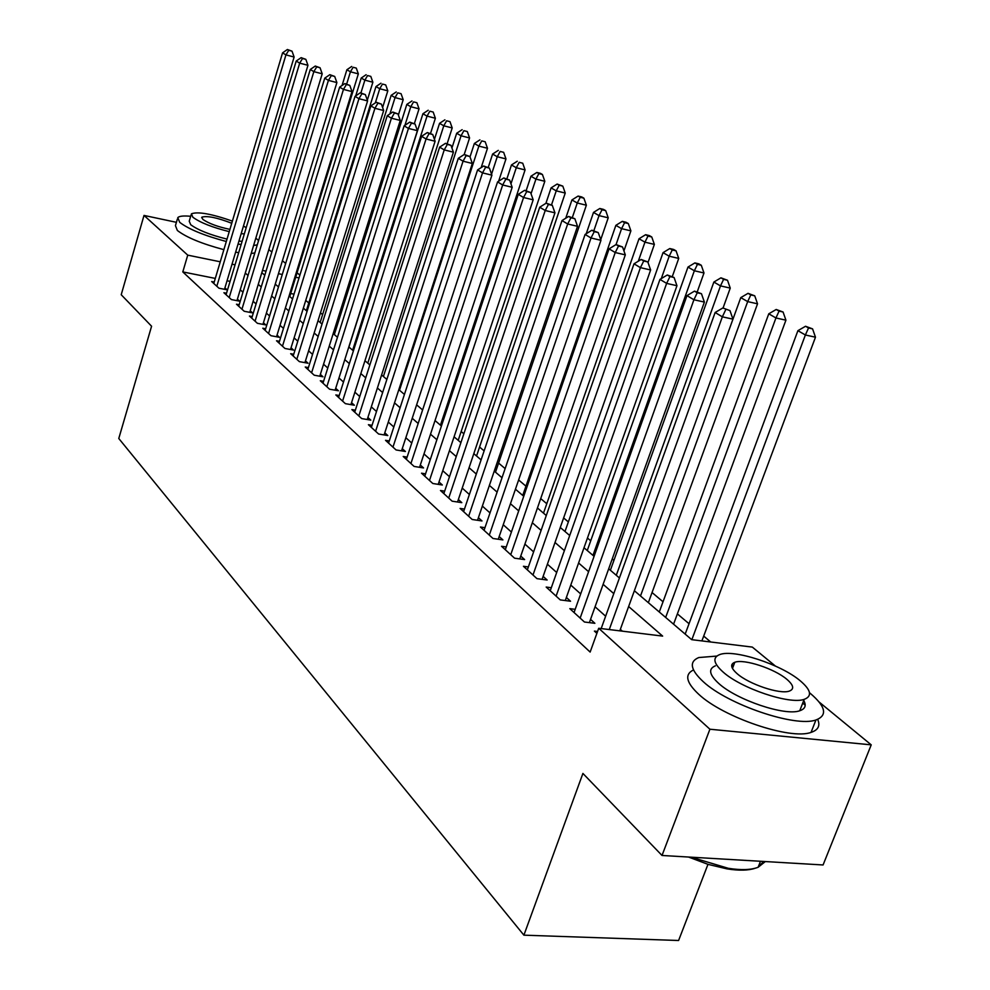 <?xml version="1.0" encoding="UTF-8"?>
<svg xmlns="http://www.w3.org/2000/svg" width="990" height="990" viewBox="0 0 990 990"><rect width="100%" height="100%" fill="white"/><g stroke="black" fill="none" stroke-linecap="round" stroke-linejoin="round"><path stroke-width="1.49" d="M707.974 864.344L678.596 940.5L523.896 935.166L118.775 438.496L151.581 326.23L121.213 294.735L144.008 215.424L176.406 222.317M268.822 249.567L271.854 252.054M282.41 260.741L285.665 263.414M297.074 272.795L299.896 275.121M710.684 641.99L703.692 636.087M689.04 623.725L677.37 613.887M663.028 601.784L652.051 592.527M613.924 560.365L612.228 558.942M590.721 540.8L587.454 538.04M568.359 521.928L563.632 517.943M546.777 503.724L540.701 498.601M525.938 486.152L518.624 479.977M505.135 468.604L498.601 463.085M484.135 450.883L479.568 447.035M463.864 433.793L461.154 431.504M444.312 417.297L443.334 416.468M336.835 326.638L335.684 325.673M322.604 314.634L320.488 312.84M308.781 302.965L305.737 300.403M634.367 590.733L691.688 639.664L752.313 647.089L775.343 666.01M819.138 702.034L871.225 744.851L709.904 729.222L598.715 628.266L662.644 636.1L628.638 606.524M709.904 729.222L662.025 855.471L823.074 864.963L871.225 744.851M597.552 631.484L594.408 631.1L596.871 633.365M575.178 609.333L569.807 608.64L584.447 622.017L594.879 623.304L590.547 619.381M551.319 587.738L546.171 587.058L560.241 599.903L570.537 601.239L566.379 597.465M528.363 566.961L523.425 566.28L536.976 578.655L547.136 580.016L543.126 576.378M506.261 546.95L501.534 546.282L514.565 558.187L524.601 559.585L520.752 556.083M484.976 527.67L480.435 527.014L492.995 538.486L502.908 539.909L499.183 536.543M464.459 509.083L460.09 508.427L472.205 519.49L481.994 520.95L478.405 517.696M444.659 491.151L440.463 490.508L452.145 501.188L461.81 502.648L458.358 499.517M425.552 473.839L421.517 473.195L432.803 483.504L442.344 485.001L439.003 481.969M407.1 457.108L403.202 456.477L414.117 466.439L423.547 467.948L420.317 465.028M389.28 440.946L385.518 440.327L396.062 449.955L405.38 451.477L402.262 448.656M372.03 425.304L368.404 424.698L378.601 434.004L387.808 435.55L384.801 432.816M355.361 410.182L351.858 409.575L361.721 418.584L370.817 420.144L367.896 417.495M339.211 395.53L335.82 394.936L345.386 403.66L354.371 405.232L351.549 402.67M323.569 381.336L320.302 380.754L329.559 389.206L338.444 390.778L335.709 388.303M308.422 367.587L305.254 367.018L314.226 375.21L323.012 376.794L320.352 374.381M293.721 354.259L290.664 353.69L299.364 361.635L308.051 363.219L305.477 360.892M279.477 341.315L276.519 340.77L284.959 348.48L293.535 350.064L291.035 347.799M265.654 328.767L262.783 328.222L270.975 335.709L279.452 337.305L277.039 335.103M252.227 316.577L249.443 316.045L257.4 323.309L265.79 324.906L263.439 322.777M239.196 304.734L236.486 304.215L244.221 311.268L252.512 312.877L250.235 310.798M226.524 293.226L223.901 292.718L231.412 299.574L239.617 301.183L237.402 299.166M294.018 294.166L290.701 293.51M215.288 278.413L182.804 271.916L590.139 652.076L598.715 628.266M622.364 631.162L620.346 629.368M605.633 616.213L595.064 606.783M580.672 593.913L570.772 585.078M556.689 572.492L547.408 564.201M533.61 551.875L524.91 544.104M511.409 532.038L503.242 524.75M490.013 512.919L482.353 506.088M469.384 494.493L462.206 488.082M449.497 476.722L442.765 470.72M430.291 459.57L423.992 453.94M411.741 443L405.838 437.729M393.822 426.987L388.29 422.049M376.497 411.506L371.324 406.89M359.729 396.532L354.89 392.201M343.493 382.029L338.976 377.994M327.777 367.995L323.557 364.221M312.555 354.383L308.608 350.856M297.78 341.191L294.104 337.912M283.462 328.395L280.046 325.339M269.565 315.983L266.384 313.137M256.076 303.93L253.118 301.294M242.971 292.223L240.236 289.773M230.076 281.37L227.056 280.776M214.211 282.051L211.674 281.544L218.963 288.214L227.081 289.81L224.928 287.855M662.025 855.471L582.912 773.438L523.896 935.166M182.804 271.916L187.741 255.135L144.008 215.424M235.051 264.825L232.019 264.194M220.25 261.793L187.741 255.135M613.775 593.604L603.12 584.335M588.592 571.688L578.606 563.001M564.387 550.638L555.019 542.495M541.109 530.393L532.323 522.745M518.698 510.889L510.456 503.737M497.116 492.117L489.394 485.409M476.301 474.024L469.062 467.726M456.242 456.576L449.46 450.673M436.875 439.721L430.514 434.202M418.176 423.46L412.211 418.275M400.096 407.732L394.527 402.893M382.623 392.535L377.4 388.006M365.718 377.834L360.843 373.589M349.359 363.602L344.792 359.63M333.506 349.817L329.249 346.116M318.161 336.464L314.189 333.011M303.274 323.52L299.574 320.302M288.845 310.959L285.392 307.964M274.836 298.782L271.631 295.998M261.236 286.952L258.266 284.365M248.032 275.468L245.273 273.067M261.805 272.683L264.8 275.232M275.245 284.155L278.475 286.902M289.08 295.961L292.557 298.918M303.336 308.137L307.061 311.318M318.038 320.673L322.035 324.089M333.185 333.605L337.466 337.268M348.814 346.958L353.405 350.868M364.951 360.731L369.864 364.914M381.608 374.95L386.855 379.43M398.821 389.652L404.427 394.428M416.617 404.836L422.606 409.947M435.031 420.552L441.416 426.009M454.076 436.813L460.907 442.641M473.814 453.655L481.091 459.88M494.257 471.116L502.017 477.737M515.456 489.209L523.735 496.287M537.446 507.981L546.282 515.53M560.291 527.484L569.708 535.528M584.013 547.742L594.074 556.331M608.689 568.804L619.418 577.962M299.029 277.918L295.713 277.237M282.274 274.478L278.438 273.698M266.038 271.161L262.486 270.431M224.495 289.303L294.117 57.036L285.937 54.883L216.822 286.246M288.758 50.304L292.025 51.171L287.409 49.5L288.758 50.304L285.937 54.883L282.558 52.866L213.791 283.474M294.117 57.036L292.025 51.171M287.409 49.5L282.558 52.866M289.761 296.542L358.343 73.866L350.435 71.8L346.884 69.746L342.057 85.487M346.661 84.063L350.435 71.8L353.133 67.27L356.289 68.1L353.133 67.27M346.884 69.746L351.71 66.454M356.289 68.1L358.343 73.866M258.576 240.582L255.828 238.07M190.686 216.29C183.645 215.622 179.351 216.055 177.779 217.614L179.735 222.366C188.706 229.21 204.237 235.595 226.302 241.498M177.358 219.087L175.44 225.646L177.358 230.472C186.318 237.377 201.812 243.775 223.876 249.653M227.019 239.11C210.09 234.89 197.975 230.088 190.686 224.693L189.238 221.215L191.095 214.879M246.201 227.663L243.453 226.054M232.39 221.104C211.476 213.828 197.827 211.39 191.404 213.815L192.864 217.243C200.178 222.602 212.306 227.391 229.247 231.635M231.747 223.27C217.194 217.627 207.232 215.597 201.873 217.144L202.826 219.384C208.791 223.505 217.825 226.834 229.915 229.383M241.164 233.69L244.332 233.875M242.105 241.312L238.937 241.127M235.632 252.165L238.701 252.66M251.175 253.514L254.851 252.92M238.058 244.035L241.139 244.542M253.601 245.458L257.276 244.889M716.834 656.073L698.779 657.546C688.867 661.691 690.389 669.772 703.333 681.764C727.91 704.645 795.403 727.576 815.933 719.977C827.64 715.498 825.846 706.712 810.575 693.619L809.511 692.752M805.179 705.09L802.717 703.148M693.495 669.945C684.387 674.376 686.107 682.457 698.655 694.213C723.096 717.304 790.478 740.211 811.058 732.39C818.235 730.038 820.45 725.695 817.678 719.371M803.199 699.621C806.689 705.103 805.538 708.815 799.747 710.758C785.107 716.302 736.746 699.992 718.765 683.471C709.224 674.722 708.098 668.844 715.399 665.824M731.709 665.156L733.602 665.416M800.304 680.848C780.813 664.24 733.615 648.896 719.631 654.613C712.342 657.558 713.493 663.362 723.096 672.037C741.163 688.409 789.599 704.744 804.189 699.361C812.406 696.255 811.107 690.08 800.304 680.848M737.08 673.633C748.885 684.214 779.971 694.621 789.29 691.107C794.475 689.127 793.658 685.191 786.84 679.301C774.428 668.634 743.874 658.635 734.79 662.285C730.001 664.191 730.756 667.978 737.08 673.633M691.107 857.179L728.281 868.304C741.163 870.321 751.113 869.975 758.13 867.265L765.32 861.56M763.637 861.461L758.278 866.906M755.308 868.205C748.465 870.544 739.06 870.767 727.068 868.886L708.098 864.381L688.483 857.031M236.957 300.663L307.952 65.303L299.685 63.137L229.21 297.557M302.532 58.484L305.836 59.351L301.133 57.655L302.532 58.484L299.685 63.137L296.208 61.058L226.079 294.698M307.952 65.303L305.836 59.351M301.133 57.655L296.208 61.058M249.765 312.345L322.208 73.805L313.842 71.639L241.956 309.202M316.713 66.899L320.055 67.766L315.278 66.045L316.713 66.899L313.842 71.639L310.266 69.486L238.726 306.257M322.208 73.805L320.055 67.766M315.278 66.045L310.266 69.486M262.956 324.361L336.885 82.578L328.42 80.388L255.061 321.181M331.316 75.562L334.694 76.44L329.843 74.683L331.316 75.562L328.42 80.388L324.732 78.173L251.745 318.149M336.885 82.578L334.694 76.44M329.843 74.683L324.732 78.173M276.532 336.749L352.007 91.6L343.456 89.409L268.562 333.506M346.376 84.496L349.792 85.388L344.842 83.593L346.376 84.496L343.456 89.409L339.657 87.132L265.159 330.388M352.007 91.6L349.792 85.388M344.842 83.593L339.657 87.132M367.315 100.139L372.871 82.232L364.877 80.153L361.226 78.037L355.719 95.894M360.917 92.936L364.877 80.153L367.599 75.549L370.792 76.391L367.599 75.549M361.226 78.037L366.127 74.708M370.792 76.391L372.871 82.232M382.61 107.514L387.808 90.845L379.739 88.741L375.977 86.575L306.368 310.724M375.334 102.886L379.739 88.741L382.474 84.063L385.704 84.917L382.474 84.063M375.977 86.575L380.964 83.209M385.704 84.917L387.808 90.845M398.364 115.075L403.202 99.705L395.035 97.602L391.161 95.362L320.154 322.48M389.924 113.912L395.035 97.602L397.794 92.837L401.061 93.691L397.794 92.837M391.161 95.362L396.248 91.946M401.061 93.691L403.202 99.705M414.352 123.639L419.042 108.838L410.788 106.71L406.816 104.408L334.335 334.583M404.922 125.322L410.788 106.71L413.585 101.871L416.877 102.725L413.585 101.871M406.816 104.408L411.976 100.955M416.877 102.725L419.042 108.838M290.515 349.507L367.599 100.918L358.949 98.703L282.472 346.215M361.894 93.716L365.347 94.607L360.323 92.775L361.894 93.716L358.949 98.703L355.026 96.352L278.957 342.998M367.599 100.918L365.347 94.607M360.323 92.775L355.026 96.352M430.551 133.365L435.377 118.243L427.036 116.115L422.928 113.739L348.925 347.057M352.65 350.225L427.036 116.115L429.846 111.189L433.175 112.043L429.846 111.189M422.928 113.739L428.2 110.237M433.175 112.043L435.377 118.243M304.92 362.649L383.675 110.521L374.925 108.306L296.814 359.308M377.908 103.22L381.397 104.111L376.274 102.255L377.908 103.22L374.925 108.306L370.891 105.881L293.188 355.992M383.675 110.521L381.397 104.111M376.274 102.255L370.891 105.881M447.134 143.736L452.207 127.933L443.78 125.792L439.548 123.342L434.437 139.343M367.797 363.157L443.78 125.792L446.614 120.78L449.98 121.646L446.614 120.78M439.548 123.342L444.906 119.815M449.98 121.646L452.207 127.933M319.782 376.212L400.269 120.433L391.421 118.206L311.59 372.809M394.428 113.021L397.955 113.924L392.745 112.031L394.428 113.021L391.421 118.206L387.251 115.694L307.853 369.394M400.269 120.433L397.955 113.924M392.745 112.031L387.251 115.694M464.211 154.49L469.569 137.944L461.043 135.791L456.675 133.254L451.935 148.005M383.415 376.485L461.043 135.791L463.902 130.68L467.305 131.546L463.902 130.68M456.675 133.254L462.144 129.678M467.305 131.546L469.569 137.944M335.103 390.196L417.409 130.668L408.462 128.428L326.836 386.731M411.481 123.144L415.058 124.047L409.749 122.117L411.481 123.144L408.462 128.428L404.143 125.841L322.988 383.204M417.409 130.668L415.058 124.047M409.749 122.117L404.143 125.841M481.165 167.619L487.488 148.265L478.863 146.099L474.358 143.488L470.003 156.915M399.502 390.233L478.863 146.099L481.746 140.902L485.187 141.768L481.746 140.902M474.358 143.488L479.94 139.862M485.187 141.768L487.488 148.265M350.918 404.625L435.105 141.248L426.059 138.984L342.577 401.099M429.103 133.613L432.729 134.516L427.321 132.549L429.103 133.613L426.059 138.984L421.604 136.311L338.592 397.46M435.105 141.248L432.729 134.516M427.321 132.549L421.604 136.311M367.24 419.525L453.408 152.175L444.238 149.898L358.825 415.936M447.319 144.416L450.982 145.332L445.475 143.327L447.319 144.416L444.238 149.898L439.634 147.139L354.717 412.186M453.408 152.175L450.982 145.332M445.475 143.327L439.634 147.139M384.108 434.932L472.329 163.474L463.06 161.197L375.606 431.269M466.154 155.603L469.866 156.519L464.248 154.465L466.154 155.603L463.06 161.197L458.296 158.338L371.361 427.395M472.329 163.474L469.866 156.519M464.248 154.465L458.296 158.338M401.544 450.846L491.906 175.168L482.526 172.879L392.968 447.121M485.657 167.174L489.407 168.09L483.677 165.998L485.657 167.174L482.526 172.879L477.588 169.921L388.575 443.112M491.906 175.168L489.407 168.09M483.677 165.998L477.588 169.921M419.562 467.317L512.177 187.271L502.673 184.981L410.912 463.518M505.841 179.153L509.627 180.081L503.786 177.94L505.841 179.153L502.673 184.981L497.574 181.912L406.37 459.36M512.177 187.271L509.627 180.081M503.786 177.94L497.574 181.912M438.211 484.358L533.177 199.819L523.562 197.517L429.487 480.484M526.742 191.565L530.591 192.493L524.626 190.303L526.742 191.565L523.562 197.517L518.277 194.337L424.784 476.178M533.177 199.819L530.591 192.493M524.626 190.303L518.277 194.337M457.529 502.004L554.945 212.825L545.218 210.511L448.718 498.044M548.423 204.435L552.309 205.363L546.22 203.123L548.423 204.435L545.218 210.511L539.723 207.219L443.842 493.589M554.945 212.825L552.309 205.363M546.22 203.123L539.723 207.219M477.526 520.282L577.529 226.314L567.678 223.988L468.641 516.248M570.921 217.788L574.856 218.716L568.631 216.426L570.921 217.788L567.678 223.988L561.986 220.572L463.592 511.632M577.529 226.314L574.856 218.716M568.631 216.426L561.986 220.572M498.255 539.241L600.967 240.31L591.005 237.996L489.308 535.107M594.26 231.635L598.245 232.576L591.884 230.225L594.26 231.635L591.005 237.996L585.09 234.444L484.061 530.331M600.967 240.31L598.245 232.576M591.884 230.225L585.09 234.444M519.762 558.917L625.321 254.863L615.223 252.537L510.741 554.685M618.515 246.04L622.549 246.968L616.04 244.567L618.515 246.04L615.223 252.537L609.085 248.849L505.308 549.722M625.321 254.863L622.549 246.968M616.04 244.567L609.085 248.849M542.087 579.336L650.628 269.973L640.419 267.647L532.991 575.017M643.723 261.001L647.807 261.942L641.161 259.479L643.723 261.001L640.419 267.647L634.021 263.81L527.348 569.856M650.628 269.973L647.807 261.942M641.161 259.479L634.021 263.81M565.278 600.559L676.962 285.714L666.629 283.387L556.108 596.129M669.958 276.569L674.091 277.509L667.285 274.985L669.958 276.569L666.629 283.387L659.971 279.39L550.242 590.77M676.962 285.714L674.091 277.509M667.285 274.985L659.971 279.39M498.638 181.232L505.977 158.907L497.265 156.742L492.612 154.044L488.243 167.409M491.56 174.178L497.265 156.742L500.173 151.445L503.65 152.324L500.173 151.445M492.612 154.044L498.304 150.369M503.65 152.324L505.977 158.907M440.451 425.18L525.084 169.921L516.273 167.743L511.471 164.959L506.93 178.707M510.951 183.831L516.273 167.743L519.193 162.335L522.72 163.214L519.193 162.335M511.471 164.959L517.263 161.234M522.72 163.214L525.084 169.921M458.209 440.34L544.822 181.294L535.924 179.103L530.949 176.232L526.148 190.674M531.036 193.768L535.924 179.103L538.869 173.597L542.421 174.475L540.429 173.337L536.865 172.458L538.869 173.597M530.949 176.232L536.865 172.458M542.421 174.475L544.822 181.294M476.549 455.994L565.24 193.05L556.232 190.86L551.096 187.877L545.911 203.321M551.517 204.893L556.232 190.86L559.202 185.241L562.803 186.12L557.135 184.053L559.202 185.241M551.096 187.877L557.135 184.053M562.803 186.12L565.24 193.05M495.507 472.18L586.365 205.215L577.257 203.012L571.935 199.943L565.748 218.221M572.406 217.317L577.257 203.012L580.251 197.282L583.89 198.173L581.749 196.948L578.111 196.07L580.251 197.282M571.935 199.943L578.111 196.07M583.89 198.173L586.365 205.215M600.732 239.654L608.231 217.812L599.024 215.61L593.505 212.417L586.229 233.739M593.864 230.695L599.024 215.61L602.031 209.756L605.707 210.647L603.492 209.385L599.816 208.494L602.031 209.756M593.505 212.417L599.816 208.494M605.707 210.647L608.231 217.812M623.935 250.916L630.89 230.868L621.572 228.653L615.854 225.349L522.745 495.433M616.065 244.579L621.572 228.653L624.603 222.676L628.316 223.567L626.027 222.255L622.302 221.364L624.603 222.676M615.854 225.349L622.302 221.364M628.316 223.567L630.89 230.868M648.017 262.523L654.365 244.394L644.948 242.179L639.02 238.751L543.498 513.142M638.29 261.224L644.948 242.179L647.992 236.065L651.754 236.969L649.378 235.608L645.616 234.704L647.992 236.065M639.02 238.751L645.616 234.704M651.754 236.969L654.365 244.394M672.334 276.47L678.719 258.415L669.191 256.2L663.04 252.648L564.993 531.494M661.295 278.598L669.191 256.2L672.26 249.963L676.071 250.854L673.596 249.443L669.784 248.552L672.26 249.963M663.04 252.648L669.784 248.552M676.071 250.854L678.719 258.415M697.282 291.765L703.989 272.98L694.349 270.765L687.976 267.065L587.268 550.514M592.973 555.378L694.349 270.765L697.443 264.38L701.291 265.271L698.73 263.81L694.881 262.919L697.443 264.38M687.976 267.065L694.881 262.919M701.291 265.271L703.989 272.98M723.059 308.001L730.249 288.102L720.497 285.887L713.864 282.051L610.385 570.252M616.287 575.301L720.497 285.887L723.603 279.353L727.501 280.257L720.943 277.831L723.603 279.353M713.864 282.051L720.943 277.831M727.501 280.257L730.249 288.102M648.351 602.663L757.536 303.819L747.673 301.603L740.78 297.619L619.802 630.853M640.505 595.968L747.673 301.603L750.791 294.921L754.739 295.824L748.032 293.337L750.791 294.921M740.78 297.619L748.032 293.337M754.739 295.824L757.536 303.819M589.384 622.623L704.385 302.086L693.916 299.76L580.14 618.082M697.269 292.78L701.465 293.721L694.485 291.134L697.269 292.78L693.916 299.76L686.986 295.602L574.052 612.513M704.385 302.086L701.465 293.721M694.485 291.134L686.986 295.602M673.571 624.195L785.924 320.178L775.937 317.963L768.772 313.805L659.278 611.993M665.664 617.438L775.937 317.963L779.08 311.12L783.078 312.011L776.21 309.474L779.08 311.12M768.772 313.805L776.21 309.474M783.078 312.011L785.924 320.178M729.976 310.613L722.836 307.964L729.976 310.613L732.959 319.151L722.354 316.837L609.258 629.566M725.732 309.684L722.354 316.837L715.139 312.506L601.178 628.576M722.836 307.964L715.139 312.506M701.898 640.914L815.475 337.194L805.377 334.991L797.903 330.672L685.179 634.107M691.849 639.676L805.377 334.991L808.533 327.975L812.567 328.866L805.538 326.267L808.533 327.975M797.903 330.672L805.538 326.267M812.567 328.866L815.475 337.194M201.663 217.837L201.873 217.144M760.481 861.275L758.13 867.265M732.464 668.436L734.79 662.285M799.747 710.758L804.189 699.361M815.933 719.977L811.058 732.39M727.068 868.886L728.281 868.304"/></g></svg>
